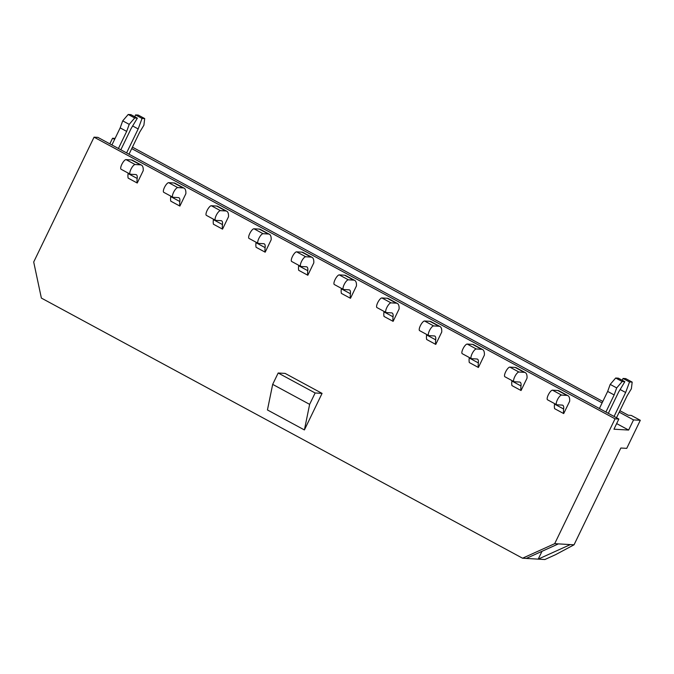 <?xml version="1.0" encoding="UTF-8"?>
<svg xmlns="http://www.w3.org/2000/svg" width="674" height="674" viewBox="0 0 674 674"><rect width="100%" height="100%" fill="white"/><g stroke="black" fill="none" stroke-linecap="round" stroke-linejoin="round"><path stroke-width="1.01" d="M615.05 418.815L94.057 137.159L33.7 262.009L41.367 298.077L522.552 558.215L554.694 543.665L615.05 418.815L618.858 419.034L613.947 429.203L628.623 430.063L633.535 419.902L619.212 412.159M616.659 423.592L628.623 430.063M304.404 429.945L267.443 409.961L272.675 384.374L309.636 404.358L304.404 429.945L322.071 393.389L285.11 373.404L278.177 373L272.675 384.374M563.7 413.575A23.843 7.431 118.4 0 1 563.641 409.017A12.924 4.027 -61.6 0 0 562.782 405.268A12.924 4.027 -61.6 0 0 562.209 405.108L556.893 404.796A5.443 1.693 118.4 0 1 556.648 404.729A5.443 1.693 118.4 0 1 557.558 399.48A5.443 1.693 118.4 0 1 561.585 395.09L566.901 395.402A23.809 7.422 118.4 0 1 567.955 395.689A23.809 7.422 118.4 0 1 569.673 401.215L563.7 413.575L554.601 408.655A23.843 7.431 118.4 0 1 554.542 404.097A12.924 4.027 -61.6 0 0 554.592 403.616M521.053 390.524A23.843 7.431 118.4 0 1 520.994 385.958A12.924 4.027 -61.6 0 0 520.134 382.209A12.924 4.027 -61.6 0 0 519.561 382.048L514.245 381.737A5.443 1.693 118.4 0 1 514.001 381.669A5.443 1.693 118.4 0 1 514.911 376.429A5.443 1.693 118.4 0 1 518.938 372.031L524.254 372.343A23.809 7.422 118.4 0 1 525.307 372.638A23.809 7.422 118.4 0 1 527.026 378.165L521.053 390.524L511.954 385.604A23.843 7.431 118.4 0 1 511.895 381.037A12.924 4.027 -61.6 0 0 511.945 380.566M478.405 367.465A23.843 7.431 118.4 0 1 478.346 362.907A12.924 4.027 -61.6 0 0 477.487 359.158A12.924 4.027 -61.6 0 0 476.914 358.998L471.598 358.686A5.443 1.693 118.4 0 1 471.353 358.619A5.443 1.693 118.4 0 1 472.272 353.37A5.443 1.693 118.4 0 1 476.291 348.972L481.607 349.292A23.809 7.422 118.4 0 1 482.66 349.579A23.809 7.422 118.4 0 1 484.379 355.105L478.405 367.465L469.306 362.545A23.843 7.431 118.4 0 1 469.247 357.987A12.924 4.027 -61.6 0 0 469.298 357.506M435.758 344.406A23.843 7.431 118.4 0 1 435.699 339.848A12.924 4.027 -61.6 0 0 434.84 336.099A12.924 4.027 -61.6 0 0 434.267 335.938L428.95 335.627A5.443 1.693 118.4 0 1 428.706 335.559A5.443 1.693 118.4 0 1 429.624 330.319A5.443 1.693 118.4 0 1 433.643 325.921L438.959 326.233A23.809 7.422 118.4 0 1 440.021 326.528A23.809 7.422 118.4 0 1 441.731 332.055L435.758 344.406L426.659 339.494A23.843 7.431 118.4 0 1 426.6 334.927A12.924 4.027 -61.6 0 0 426.659 334.447M393.111 321.355A23.843 7.431 118.4 0 1 393.052 316.788A12.924 4.027 -61.6 0 0 392.192 313.039A12.924 4.027 -61.6 0 0 391.619 312.888L386.303 312.576A5.443 1.693 118.4 0 1 386.067 312.509A5.443 1.693 118.4 0 1 386.977 307.26A5.443 1.693 118.4 0 1 390.996 302.862L396.312 303.182A23.809 7.422 118.4 0 1 397.374 303.469A23.809 7.422 118.4 0 1 399.092 308.995L393.111 321.355L384.02 316.435A23.843 7.431 118.4 0 1 383.961 311.877A12.924 4.027 -61.6 0 0 384.012 311.396M350.472 298.296A23.843 7.431 118.4 0 1 350.413 293.738A12.924 4.027 -61.6 0 0 349.553 289.988A12.924 4.027 -61.6 0 0 348.972 289.828L343.656 289.517A5.443 1.693 118.4 0 1 343.42 289.449A5.443 1.693 118.4 0 1 344.33 284.209A5.443 1.693 118.4 0 1 348.348 279.811L353.665 280.123A23.809 7.422 118.4 0 1 354.726 280.409A23.809 7.422 118.4 0 1 356.445 285.945L350.472 298.296L341.373 293.384A23.843 7.431 118.4 0 1 341.314 288.817A12.924 4.027 -61.6 0 0 341.364 288.337M307.824 275.245A23.843 7.431 118.4 0 1 307.765 270.678A12.924 4.027 -61.6 0 0 306.906 266.929A12.924 4.027 -61.6 0 0 306.333 266.778L301.017 266.466A5.443 1.693 118.4 0 1 300.773 266.399A5.443 1.693 118.4 0 1 301.682 261.15A5.443 1.693 118.4 0 1 305.71 256.752L311.026 257.072A23.809 7.422 118.4 0 1 312.079 257.358A23.809 7.422 118.4 0 1 313.798 262.885L307.824 275.245L298.725 270.325A23.843 7.431 118.4 0 1 298.666 265.767A12.924 4.027 -61.6 0 0 298.717 265.286M265.177 252.186A23.843 7.431 118.4 0 1 265.118 247.628A12.924 4.027 -61.6 0 0 264.259 243.878A12.924 4.027 -61.6 0 0 263.686 243.718L258.369 243.407A5.443 1.693 118.4 0 1 258.125 243.339A5.443 1.693 118.4 0 1 259.035 238.091A5.443 1.693 118.4 0 1 263.062 233.701L268.378 234.013A23.809 7.422 118.4 0 1 269.432 234.299A23.809 7.422 118.4 0 1 271.15 239.834L265.177 252.186L256.078 247.274A23.843 7.431 118.4 0 1 256.019 242.707A12.924 4.027 -61.6 0 0 256.069 242.227M222.53 229.135A23.843 7.431 118.4 0 1 222.471 224.568A12.924 4.027 -61.6 0 0 221.611 220.819A12.924 4.027 -61.6 0 0 221.038 220.668L215.722 220.356A5.443 1.693 118.4 0 1 215.478 220.288A5.443 1.693 118.4 0 1 216.396 215.04A5.443 1.693 118.4 0 1 220.415 210.642L225.731 210.954A23.809 7.422 118.4 0 1 226.793 211.248A23.809 7.422 118.4 0 1 228.503 216.775L222.53 229.135L213.431 224.215A23.843 7.431 118.4 0 1 213.372 219.657A12.924 4.027 -61.6 0 0 213.422 219.176M179.882 206.076A23.843 7.431 118.4 0 1 179.823 201.518A12.924 4.027 -61.6 0 0 178.964 197.768A12.924 4.027 -61.6 0 0 178.391 197.608L173.075 197.297A5.443 1.693 118.4 0 1 172.83 197.229A5.443 1.693 118.4 0 1 173.749 191.98A5.443 1.693 118.4 0 1 177.768 187.591L183.084 187.903A23.809 7.422 118.4 0 1 184.145 188.189A23.809 7.422 118.4 0 1 185.856 193.724L179.882 206.076L170.783 201.164A23.843 7.431 118.4 0 1 170.724 196.597A12.924 4.027 -61.6 0 0 170.783 196.117M137.235 183.025A23.843 7.431 118.4 0 1 137.176 178.458A12.924 4.027 -61.6 0 0 136.317 174.709A12.924 4.027 -61.6 0 0 135.744 174.558L130.427 174.237A5.443 1.693 118.4 0 1 130.192 174.178A5.443 1.693 118.4 0 1 131.101 168.93A5.443 1.693 118.4 0 1 135.12 164.532L140.436 164.844A23.809 7.422 118.4 0 1 141.498 165.138A23.809 7.422 118.4 0 1 143.217 170.665L137.235 183.025L128.144 178.105A23.843 7.431 118.4 0 1 128.085 173.547A12.924 4.027 -61.6 0 0 128.136 173.066M602.109 402.909L131.725 148.617M114.622 139.366L112.55 138.246L115.094 138.397M619.911 410.702L628.328 415.243L631.277 415.42L640.3 420.298L633.535 419.902M132.433 147.159L602.809 401.451M94.057 137.159L97.873 137.378L618.858 419.034M109.837 143.848L112.55 138.246M574.046 544.803L555.536 554.694L544.862 559.53L538.214 559.134L570.347 544.592L574.046 544.803L620.838 448.016L626.736 448.362L640.3 420.298M522.552 558.215L526.251 558.434L558.392 543.884L570.347 544.592M554.694 543.665L558.392 543.884M526.251 558.434L538.214 559.134L542.006 551.298M322.071 393.389L315.137 392.984L278.177 373M315.137 392.984L309.636 404.358M567.955 395.689L558.856 390.768A23.809 7.422 118.4 0 0 557.802 390.482L552.486 390.17A5.443 1.693 118.4 0 0 548.459 394.56A5.443 1.693 118.4 0 0 547.549 399.808L556.648 404.729M525.307 372.638L516.208 367.718A23.809 7.422 118.4 0 0 515.155 367.423L509.839 367.111A5.443 1.693 118.4 0 0 505.82 371.509A5.443 1.693 118.4 0 0 504.902 376.758L514.001 381.669M482.66 349.579L473.569 344.658A23.809 7.422 118.4 0 0 472.508 344.372L467.192 344.06A5.443 1.693 118.4 0 0 463.173 348.45A5.443 1.693 118.4 0 0 462.254 353.698L471.353 358.619M440.021 326.528L430.922 321.608A23.809 7.422 118.4 0 0 429.86 321.313L424.544 321.001A5.443 1.693 118.4 0 0 420.525 325.399A5.443 1.693 118.4 0 0 419.616 330.639L428.706 335.559M397.374 303.469L388.275 298.548A23.809 7.422 118.4 0 0 387.213 298.262L381.897 297.95A5.443 1.693 118.4 0 0 377.878 302.34A5.443 1.693 118.4 0 0 376.968 307.588L386.067 312.509M354.726 280.409L345.627 275.498A23.809 7.422 118.4 0 0 344.574 275.203L339.258 274.891A5.443 1.693 118.4 0 0 335.231 279.289A5.443 1.693 118.4 0 0 334.321 284.529L343.42 289.449M312.079 257.358L302.98 252.438A23.809 7.422 118.4 0 0 301.927 252.152L296.611 251.84A5.443 1.693 118.4 0 0 292.583 256.23A5.443 1.693 118.4 0 0 291.673 261.478L300.773 266.399M269.432 234.299L260.332 229.387A23.809 7.422 118.4 0 0 259.279 229.093L253.963 228.781A5.443 1.693 118.4 0 0 249.944 233.179A5.443 1.693 118.4 0 0 249.026 238.419L258.125 243.339M226.793 211.248L217.694 206.328A23.809 7.422 118.4 0 0 216.632 206.042L211.316 205.73A5.443 1.693 118.4 0 0 207.297 210.12A5.443 1.693 118.4 0 0 206.379 215.368L215.478 220.288M184.145 188.189L175.046 183.277A23.809 7.422 118.4 0 0 173.985 182.983L168.668 182.671A5.443 1.693 118.4 0 0 164.65 187.069A5.443 1.693 118.4 0 0 163.74 192.309L172.83 197.229M141.498 165.138L132.399 160.218A23.809 7.422 118.4 0 0 131.337 159.932L126.021 159.612A5.443 1.693 118.4 0 0 122.002 164.009A5.443 1.693 118.4 0 0 121.093 169.258L130.192 174.178M616.499 417.762L627.165 395.705L631.37 388.78L632.187 382.116L625.683 378.603L623.029 378.451L629.524 381.964L625.649 392.495L614.073 416.448M623.029 378.451L622.338 380.33M620.139 389.521L625.649 392.495M632.187 382.116L629.524 381.964M608.327 413.339L618.606 392.083L624.849 381.686L618.344 378.173L615.691 378.013L610.197 384.399L607.662 391.426L599.397 408.52M624.849 381.686L622.186 381.526L616.693 387.912L614.157 394.939L605.901 412.033M615.691 378.013L622.186 381.526M610.197 384.399L616.693 387.912M607.662 391.426L614.157 394.939M129.02 154.22L139.678 132.163L143.891 125.238L144.699 118.573L138.204 115.06L135.541 114.909L134.851 116.787M144.699 118.573L142.046 118.422L135.541 114.909M142.046 118.422L138.17 128.953L132.66 125.979M138.17 128.953L126.594 152.905M120.84 149.797L131.118 128.54L137.361 118.144L134.707 117.984L129.214 124.37L126.678 131.396L118.413 148.491M137.361 118.144L130.866 114.631L128.203 114.47L122.71 120.857L120.174 127.883L111.918 144.977M134.707 117.984L128.203 114.47M129.214 124.37L122.71 120.857M126.678 131.396L120.174 127.883M566.901 395.402L557.802 390.482M561.585 395.09L552.486 390.17M563.641 409.017L554.542 404.097M524.254 372.343L515.155 367.423M518.938 372.031L509.839 367.111M520.994 385.958L511.895 381.037M481.607 349.292L472.508 344.372M476.291 348.972L467.192 344.06M478.346 362.907L469.247 357.987M438.959 326.233L429.86 321.313M433.643 325.921L424.544 321.001M435.699 339.848L426.6 334.927M396.312 303.182L387.213 298.262M390.996 302.862L381.897 297.95M393.052 316.788L383.961 311.877M353.665 280.123L344.574 275.203M348.348 279.811L339.258 274.891M350.413 293.738L341.314 288.817M311.026 257.072L301.927 252.152M305.71 256.752L296.611 251.84M307.765 270.678L298.666 265.767M268.378 234.013L259.279 229.093M263.062 233.701L253.963 228.781M265.118 247.628L256.019 242.707M225.731 210.954L216.632 206.042M220.415 210.642L211.316 205.73M222.471 224.568L213.372 219.657M183.084 187.903L173.985 182.983M177.768 187.591L168.668 182.671M179.823 201.518L170.724 196.597M140.436 164.844L131.337 159.932M135.12 164.532L126.021 159.612M137.176 178.458L128.085 173.547"/></g></svg>
